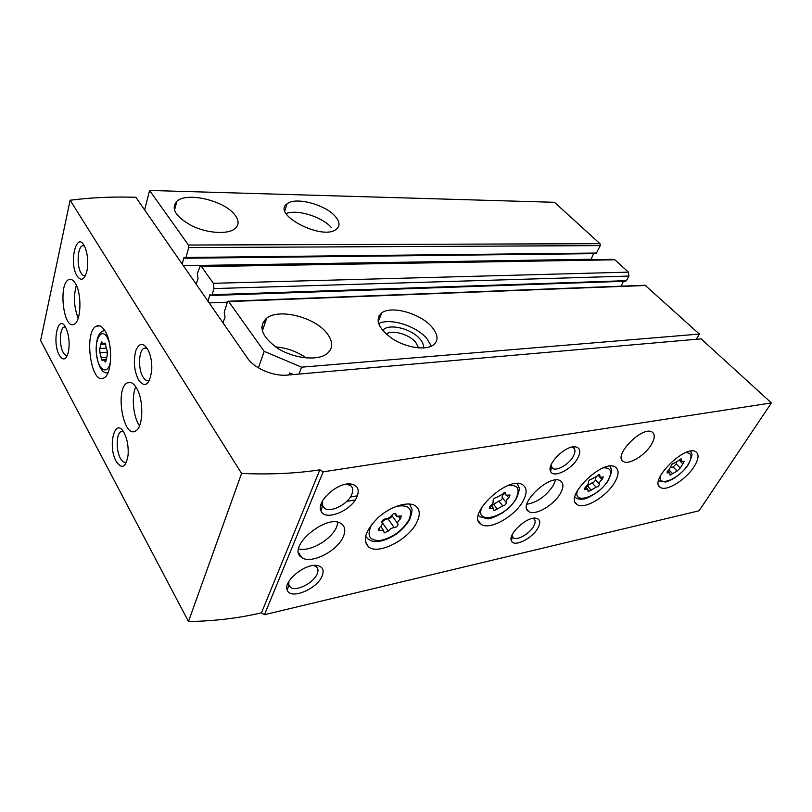 <?xml version="1.0" encoding="UTF-8"?>
<svg xmlns="http://www.w3.org/2000/svg" width="812" height="812" viewBox="0 0 812 812"><rect width="100%" height="100%" fill="white"/><g stroke="black" fill="none" stroke-linecap="round" stroke-linejoin="round"><path stroke-width="1.22" d="M357.351 495.807L350.388 497.025M696.26 339.274L699.386 334.067L301.556 367.186L298.999 374.068M432.004 327.135C438.368 334.859 438.673 340.918 432.938 345.303C425.112 350.581 406.061 347.617 392.419 338.787C378.108 328.312 374.576 319.654 381.823 312.813C391.841 305.251 420.86 313.655 432.004 327.135M327.246 333.671C333.438 342.106 333.143 348.947 326.383 354.184C316.802 360.924 294.177 358.498 278.242 348.683C261.616 336.909 257.78 326.718 266.732 318.081C279.521 307.992 315.503 317.472 327.246 333.671M258.439 367.877L264.164 351.342L228.73 301.587L227.989 301.252L227.431 302.013L224.264 312.062L225.046 317.187L222.955 322.79M264.164 351.342L301.556 367.186M699.386 334.067L645.093 285.256L228.294 301.242M208.095 301.384L209.669 295.203L210.095 294.563L211.556 295.487L212.105 294.726L213.972 288.585L213.353 283.307L201.498 266.61L200.209 265.991L197.316 273.654L198.057 278.587L196.139 284.139M182.253 264.144L183.695 258.054L184.121 257.394L185.41 258.246L185.958 257.465L188.749 247.589L188.455 245.041L149.581 190.455L144.648 209.943M595.44 253.628L596.424 253.039L600.241 245.62L599.987 243.701L554.444 202.3L149.581 190.455M590.923 259.708L593.572 253.648M625.433 281.246L626.448 280.668L628.935 276.06L628.417 272.132L614.877 259.789L613.344 259.343L200.726 265.991M621.16 286.169L623.403 281.317M335.468 216.611C339.873 221.889 340.177 226.091 336.361 229.248C322.658 241.052 271.005 214.236 287.103 203.812C295.497 196.504 325.734 204.644 335.468 216.611M235.003 215.068C239.144 220.61 239.093 225.198 234.841 228.801C227.634 234.617 207.628 233.409 192.079 225.919C175.554 216.834 170.5 208.593 176.925 201.183C187.359 191.642 224.914 200.838 235.003 215.068M293.436 374.555L289.61 372.931L288.869 374.961M275.501 346.897C286.788 347.83 297.05 351.525 306.286 357.95M286.128 213.617C296.989 208.877 322.75 216.977 331.469 227.736M378.565 323.673C389.719 317.492 416.454 325.876 426.919 338.665L431.345 346.186M382.746 330.596C387.71 322.821 411.481 328.383 420.068 339.152C422.737 342.319 423.864 345.252 423.478 347.962M386.197 334.097L386.319 334.006C392.237 329.449 409.36 334.361 415.774 342.38L418.566 347.901M107.225 355.26L107.204 351.109L104.931 343.009L103.936 344.227L101.459 341.862L99.785 348.612L99.886 352.692L102.139 360.721L103.083 359.564L105.611 361.979L107.225 355.26M264.468 614.694L261.494 612.796C239.053 618.145 214.723 621.068 188.475 621.545L241.58 473.437L70.136 200.239C90.183 197.661 110.716 196.636 131.727 197.184L135.868 197.286L247.538 358.214C254.217 368.364 273.593 376.565 287.387 375.083L701.111 338.848L771.4 402.925L323.166 471.843L264.468 614.694L699.081 510.778L771.4 402.925M354.215 500.08L346.775 501.4M322.709 505.632L320.608 505.998M523.232 500.72C515.234 516.27 489.403 530.835 481.029 524.237C465.012 515.346 509.215 474.005 523.07 485.068C527.049 488.144 527.1 493.361 523.232 500.72M614.623 482.501C606.503 496.69 584.173 509.956 577.149 504.556C563.173 497.228 603.519 457.846 615.557 467.255C619.18 470.067 618.866 475.142 614.623 482.501M694.087 466.667C685.988 479.709 666.327 491.889 660.379 487.393C648.098 481.283 685.47 443.788 695.965 451.868C699.244 454.446 698.614 459.369 694.087 466.667M417.023 521.883C409.36 539.097 378.828 555.235 368.719 547.024C362.111 540.132 365.441 530.155 378.697 517.102C391.293 505.977 408.598 500.913 415.612 505.967C419.926 509.317 420.403 514.625 417.023 521.883M651.336 444.6C644.982 455.502 628.589 465.418 623.291 461.449C612.522 455.948 642.921 425.062 652.269 432.157C655.172 434.4 654.868 438.541 651.336 444.6M560.463 493.3C554.078 505.165 534.824 516.28 528.683 511.489C516.726 504.973 550.353 472.888 560.706 481.059C563.721 483.384 563.65 487.464 560.463 493.3M343.334 536.57C337.579 551.135 310.519 564.817 301.577 557.377C285.631 547.542 327.754 512.362 341.598 523.953C345.13 526.714 345.709 530.916 343.334 536.57M577.687 458.272C571.729 469.488 553.439 478.532 550.658 471.467C546.151 464.373 565.913 444.834 575.617 446.884C580.357 448.001 581.047 451.797 577.687 458.272M356.996 496.7C351.474 510.961 324.495 521.73 320.963 510.768C315.98 501.126 338.705 481.272 351.515 484.125C357.838 485.576 359.665 489.768 356.996 496.7M537.94 527.973C532.388 538.498 513.945 547.633 511.499 540.924C507.419 534.316 527.201 516.097 536.153 518.239C540.224 519.254 540.822 522.492 537.94 527.973M322.11 576.023C317.076 589.157 290.158 600.19 287.215 590.05C282.83 581.209 305.972 562.625 317.644 565.599C322.851 566.888 324.343 570.359 322.11 576.023M105.113 331.073C113.122 343.577 112.117 375.002 103.753 378.047C90.853 385.578 83.443 330.819 96.648 326.069C99.541 324.891 102.363 326.566 105.113 331.073M75.394 283.5C82.174 294.056 81.068 322.273 73.902 324.343C63.245 329.895 58.129 282.799 69.01 279.551C71.202 278.78 73.334 280.099 75.394 283.5M136.477 387.933C143.978 399.768 143.359 427.488 135.624 430.959C123.241 439.089 114.685 388.319 127.403 382.817C130.478 381.376 133.503 383.081 136.477 387.933M138.608 380.189C145.226 388.268 149.611 384.858 151.753 369.957C152.037 363.157 151.073 357.016 148.86 351.515C144.049 342.39 139.735 342.025 135.898 350.398C133.188 360.832 134.092 370.769 138.608 380.189M116.228 461.46C121.952 469.651 125.911 467.509 128.103 455.035C128.621 446.427 127.251 438.967 123.982 432.644C115.05 416.221 107.326 446.032 116.228 461.46M77.069 275.989C81.271 281.713 84.61 279.866 87.067 270.447C88.437 261.84 87.706 254.014 84.854 246.98C76.937 229.207 68.37 262.286 77.069 275.989M59.337 355.25C63.214 361.198 66.269 359.96 68.523 351.555C69.893 342.339 68.898 334.209 65.518 327.145C58.028 313.219 51.846 342.329 59.337 355.25M188.475 621.545L40.6 340.532L70.136 200.239M261.494 612.796L319.847 469.833C296.055 473.487 269.96 474.685 241.58 473.437M319.847 469.833L323.166 471.843M64.067 327.063L65.437 326.992L64.067 327.063C59.662 328.434 59.103 345.476 63.184 352.438C64.534 354.864 65.945 355.829 67.416 355.321M84.275 245.823L82.56 245.762C77.495 246.99 76.501 266.042 81.088 273.055C82.438 275.268 83.869 276.11 85.372 275.593L85.493 275.542M123.292 431.527L120.907 431.69C116.187 433.862 115.893 450.579 120.399 458.354C122.379 461.866 124.398 463.084 126.479 462.008L126.652 461.896M147.195 348.277L144.14 348.165C138.598 350.317 137.888 369.034 142.983 376.951C144.952 380.128 147.013 381.224 149.154 380.229L149.692 379.894M139.522 425.833C133.239 417.267 131.25 396.449 135.787 386.827M78.206 318.213C73.963 307.413 73.344 296.461 76.348 285.357M313.493 565.497L316.132 566.563C318.172 568.177 318.517 570.643 317.147 573.932C313.615 583.077 295.883 591.978 290.392 587.249L288.879 585.249L288.839 581.544M532.672 518.391L533.829 518.888C535.626 520.289 535.585 522.715 533.707 526.176C529.728 533.677 517.102 540.914 513.265 537.818L511.966 535.27M346.338 484.196L350.439 485.505C352.976 487.464 353.423 490.458 351.758 494.488C347.922 504.303 330.484 513.123 324.435 508.19L322.577 505.825L322.577 500.781M571.638 447.179L573.384 447.808C575.505 449.432 575.464 452.284 573.262 456.385C569.029 464.322 556.626 471.518 552.515 468.372L550.962 465.266M338.005 522.4L336.726 526.755C331.672 539.462 309.798 552.272 298.654 548.861M555.56 480.054L553.469 485.17C546.253 495.99 537.382 502.344 526.866 504.252M400.306 518.99L401.534 516.026L396.571 516.209L395.759 513.549C394.49 513.123 393.15 513.722 391.729 515.346C389.933 517.589 387.892 518.746 385.629 518.817C382.899 519.457 381.65 520.715 381.894 522.573C382.736 523.933 381.965 525.608 379.569 527.587L378.341 530.52L383.457 530.327L384.249 532.865L388.258 531.078C390.044 528.876 392.044 527.729 394.267 527.638C396.926 526.998 398.154 525.77 397.951 523.943C397.149 522.613 397.941 520.959 400.306 518.99L398.479 516.473M381.823 522.502L382.005 522.258C383.772 520.066 385.771 518.929 387.984 518.858C390.44 518.35 391.699 517.173 391.749 515.336L397.768 523.689M682.882 463.896L684.242 461.317L681.542 461.581L681.42 458.983L674.193 463.165C672.417 463.601 671.372 464.616 671.047 466.2L667.058 472.939L669.819 472.665L669.961 475.172L677.117 471.021L680.233 468.027L682.882 463.896L679.096 460.018M601.946 479.679L603.275 476.979L600.038 477.223L599.703 474.584L591.704 479.07C589.674 479.567 588.568 480.643 588.375 482.318C588.7 483.566 587.837 485.038 585.787 486.733L584.467 489.423L587.797 489.159L588.142 491.707L596.059 487.251C598.048 486.764 599.144 485.698 599.347 484.053C599.043 482.825 599.906 481.364 601.946 479.679L598.119 475.091M508.759 497.837L510.048 495.015L506.079 495.239L505.511 492.569L496.568 497.421C494.224 497.979 493.057 499.136 493.046 500.902C493.594 502.202 492.762 503.775 490.549 505.602L489.281 508.413L493.361 508.17L493.919 510.738L502.78 505.917C505.064 505.368 506.221 504.222 506.252 502.496C505.734 501.217 506.566 499.664 508.759 497.837L506.82 495.472M504.455 493.26C502.506 495.015 501.786 496.477 502.303 497.644L506.252 502.496M491.443 505.774L498.842 501.065C501.126 500.517 502.283 499.38 502.303 497.644M597.936 475.233C595.906 476.918 595.054 478.38 595.358 479.608L599.347 484.053M585.817 486.916L592.09 482.795C594.069 482.318 595.166 481.252 595.358 479.608M676.579 462.373L676.254 463.926L680.233 468.027M670.742 467.742L673.148 466.92L676.254 463.926M645.956 285.489L228.73 301.587M599.987 243.701L188.455 245.041M380.554 315.929L378.859 316.02M265.402 321.968L263.058 322.1M227.37 302.196L209.151 302.906M210.866 295.162L209.669 295.203M626.448 280.668L212.105 294.726M628.935 276.06L213.972 288.585M628.417 272.132L213.353 283.307M614.877 259.789L201.498 266.61M591.106 259.261L183.319 265.676M184.882 258.043L183.695 258.054M596.424 253.039L185.958 257.465M600.241 245.62L188.749 247.589M110.554 361.157C108.229 375.52 98.658 371.155 96.618 355.372C94.243 339.781 101.368 327.114 107.164 337.315L109.123 341.832M107.925 372.86L107.285 372.84M107.955 372.809C95.775 375.591 91.198 333.955 103.56 330.87L104.809 330.555M99.785 348.612L106.078 348.216L99.856 348.592M103.266 344.166L100.911 344.308M105.611 343.395L104.565 343.456M106.118 360.995L104.687 361.096M106.139 357.382L101.013 357.727M107.732 352.185L99.886 352.692M409.471 503.988L411.562 508.353C412.537 509.317 411.948 512.951 409.806 519.244C406.863 524.928 400.012 531.596 396.713 533.758C391.151 537.605 385.619 540.071 380.138 541.147C372.018 542.111 371.104 540.873 367.856 538.813L365.583 536.174M396.286 506.333C408.832 504.303 413.115 508.688 409.126 519.507C402.498 530.622 392.906 537.625 380.341 540.498C369.013 540.843 366.253 535.341 372.048 523.994M395.231 513.367L396.063 514.524M387.984 518.858L394.267 527.638M382.005 522.258L388.258 531.078M378.737 528.348L380.209 530.449M690.718 451.157L691.154 452.182M685.734 452.599C691.885 452.67 692.646 456.699 688.008 464.697C679.624 478.562 657.822 487.728 660.298 476.096M609.964 466.189L611.274 469.346C612.309 469.712 611.365 473.355 608.421 480.268C606.442 483.627 603.113 487.332 598.454 491.372C590.354 496.842 585.147 499.4 582.854 499.055C579.778 499.502 577.332 498.984 575.525 497.523L574.916 497.045M610.116 466.169L611.03 468.392M603.336 467.854C611.05 467.468 612.613 471.66 608.036 480.41C599.104 496.487 572.511 505.643 577.413 490.59M517.203 483.576L518.868 487.23C519.913 487.799 519.142 491.483 516.554 498.294C513.235 503.765 508.535 508.637 502.445 512.9C494.427 517.315 489.342 519.264 487.22 518.726L479.709 516.655L478.339 515.346M517.396 483.576L518.898 487.383M507.997 485.546C517.762 484.51 520.441 488.824 516.046 498.487C506.526 517.538 473.223 525.953 482.196 506.526M504.81 492.448L505.714 493.544M498.842 501.065L502.78 505.917M493.483 504.191L497.391 509.063M489.463 506.698L490.773 508.322M598.911 474.533L599.824 475.548M592.09 482.795L596.059 487.251M587.238 485.677L591.197 490.143M584.559 488.053L585.685 489.331M680.578 459.013L681.461 459.927M673.148 466.92L677.117 471.021M669.007 469.874L672.681 473.711M667.099 471.823L668.063 472.838M263.514 327.5L261.738 327.601M625.768 281.236L211.556 295.487M595.724 253.628L185.41 258.246M176.925 201.183L174.458 210.359M266.732 318.081L262.296 331.083M287.103 203.812L284.829 210.673M381.823 312.813L378.108 321.948M84.113 245.762L82.56 245.762M123.059 431.446L120.907 431.69M146.566 348.003L144.14 348.165M127.403 382.817L130.894 382.523M69.01 279.551L71.294 279.501M96.648 326.069L99.805 325.906M106.067 348.165L99.977 348.551M105.915 344.115L103.936 344.227M106.118 359.351L103.55 359.533M288.879 585.249L287.215 590.05M313.513 565.487L317.644 565.599M290.392 587.249L287.945 583.249M512.281 536.641L511.499 540.924M533.301 518.279L536.153 518.239M513.265 537.818L511.722 535.879M322.577 505.825L320.963 510.768M347.252 484.297L351.515 484.125M324.435 508.19L321.298 503.531M551.358 467.052L550.658 471.467M571.78 447.148L575.617 446.884M552.515 468.372L550.637 466.21M301.577 557.377L298.643 552.728M528.683 511.489L526.968 509.408M623.291 461.449L621.931 459.988M368.719 547.024L365.501 542.345M394.551 513.417L396.073 515.508M380.777 526.521L383.457 530.327M660.379 487.393L658.979 485.901M658.573 480.846L665.201 482.003C666.743 481.973 669.839 480.653 674.488 478.055C681.603 472.848 686.211 468.362 688.312 464.586C691.57 457.592 692.666 453.989 691.601 453.786L690.626 451.167M577.149 504.556L575.302 502.415M481.029 524.237L478.572 521.101M503.978 492.681L505.693 494.782M491.016 505.237L493.361 508.17M597.977 474.949L599.753 476.908M585.706 486.794L587.797 489.159M679.593 459.582L681.329 461.358M667.971 470.737L669.819 472.665"/></g></svg>
